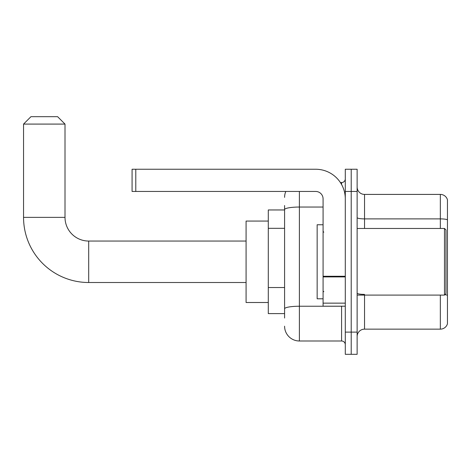 <?xml version="1.0" encoding="UTF-8"?>
<svg xmlns="http://www.w3.org/2000/svg" width="471" height="471" viewBox="0 0 471 471"><rect width="100%" height="100%" fill="white"/><g stroke="black" fill="none" stroke-linecap="round" stroke-linejoin="round"><path stroke-width="0.71" d="M284.584 223.872L284.584 205.515L284.584 209.96L268.293 209.96L268.293 313.604L284.584 313.604M284.584 318.043L284.584 205.515M299.391 191.45L299.391 340.992L341.587 340.992A3.703 3.703 0 0 1 345.29 344.695A3.703 3.703 0 0 0 341.587 340.992L341.587 306.197M345.29 332.108L345.29 354.322L351.213 354.322L351.213 332.108L351.213 354.322L357.13 354.322L357.13 332.108L351.213 332.108L351.213 191.45L351.213 332.108L345.29 332.108L345.29 191.45L351.213 191.45L351.213 169.242L351.213 191.45L357.13 191.45L357.13 332.108M357.13 191.45L357.13 169.242L345.29 169.242L345.29 191.45M340.409 182.565L341.587 182.565A3.703 3.703 0 0 0 345.29 178.868M284.584 311.384L284.584 291.979M284.584 197.373A14.807 14.807 0 0 1 285.82 191.45M299.391 340.992A14.807 14.807 0 0 1 284.584 326.185M357.13 336.553A7.401 7.401 0 0 1 364.536 329.147L440.344 329.147L440.344 295.093M447.45 199.745A7.401 7.401 0 0 0 440.344 194.411A7.401 7.401 0 0 1 447.45 199.745L447.45 323.818A7.401 7.401 0 0 1 440.344 329.147M447.45 219.81A7.401 1.283 180 0 0 440.344 218.885L440.344 194.411L364.536 194.411A7.401 7.401 0 0 1 357.13 187.011A7.401 7.401 0 0 0 364.536 194.411L364.536 228.464M246.086 282.512L88.695 282.512L88.695 241.052A23.691 23.691 0 0 1 65.01 217.361L65.01 124.085L23.55 124.085L30.951 116.678L57.603 116.678L65.01 124.085M88.695 282.512A65.145 65.145 0 0 1 23.55 217.361L23.55 124.085M246.086 241.052L88.695 241.052A23.691 23.691 0 0 1 65.01 217.361L23.55 217.361M268.293 221.064L246.086 221.064L246.086 302.5L268.293 302.5M345.29 306.197L323.077 306.197L323.077 276.265L345.29 276.265L345.29 198.856A29.614 29.614 0 0 0 315.676 169.242L135.783 169.242L135.783 191.45L315.676 191.45A7.401 7.401 0 0 1 323.077 198.856L323.077 276.265M135.783 191.45L132.08 191.45L132.08 169.242L135.783 169.242M444.489 228.464L445.972 229.948L445.972 293.616L444.489 295.093L444.489 228.464L357.13 228.464M323.077 224.767L317.154 224.767L317.154 298.797L323.077 298.797M284.584 228.311L268.293 228.311M284.584 287.534L268.293 287.534M342.87 306.197A3.703 0.642 0 0 1 341.587 306.238L299.391 306.238A14.807 2.573 180 0 0 284.584 308.811M284.584 209.607A14.807 2.573 180 0 1 299.391 207.04L323.077 207.04M341.587 184.52L341.587 182.565M364.536 295.093L364.536 329.147M440.344 228.464L440.344 218.885L364.536 218.885A7.401 1.283 -0 0 1 357.13 217.596M447.45 295.323A7.401 1.283 180 0 0 444.912 294.669M364.536 294.393A7.401 1.283 0 0 1 357.13 293.109M345.29 276.907L323.077 276.907M323.077 303.141L345.29 303.141M357.13 295.093L444.489 295.093M323.818 232.168L323.077 231.426M323.818 291.396L323.077 292.132"/></g></svg>
